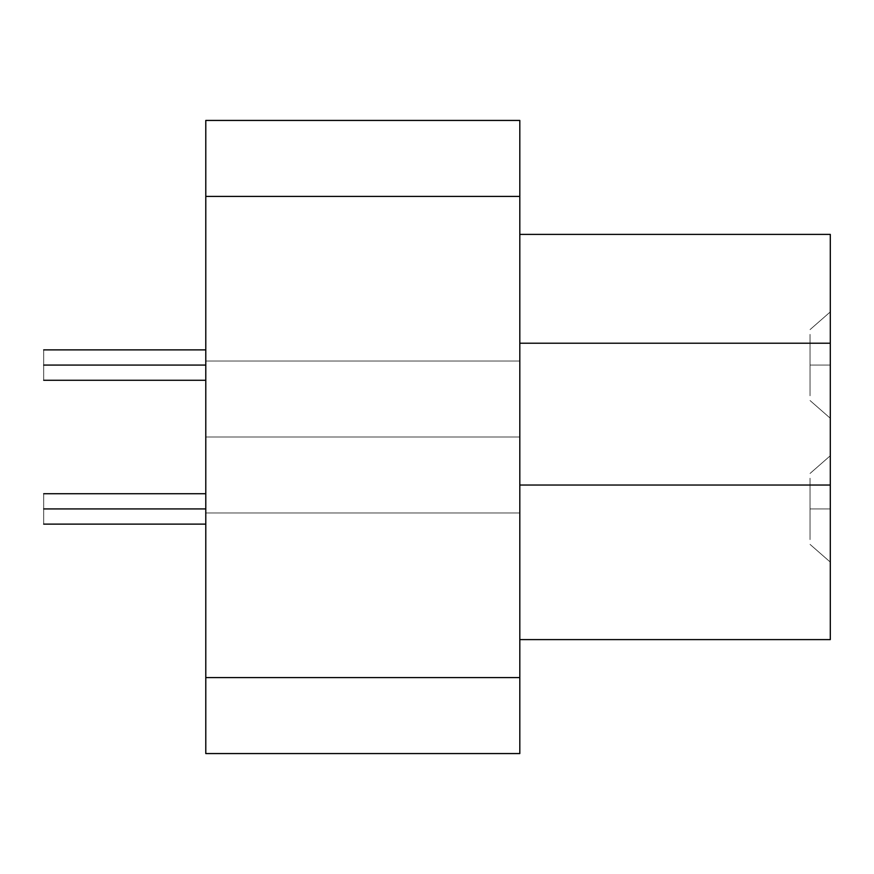 <?xml version="1.0" encoding="UTF-8"?>
<svg xmlns="http://www.w3.org/2000/svg" width="874" height="874" viewBox="0 0 874 874"><rect width="100%" height="100%" fill="white"/><g stroke="black" fill="none" stroke-linecap="round" stroke-linejoin="round"><path stroke-width="0.66" stroke-dasharray="4.37 3.28" d="M810.045 508.919L810.045 539.629L810.045 478.22L810.045 539.629L810.045 508.919L810.045 539.629L810.045 508.919L830.3 508.919L810.045 508.919L810.045 478.22L810.045 508.919L810.045 478.22L810.045 508.919L830.3 508.919L830.3 554.979L830.3 462.87L830.3 508.919L830.3 462.87L830.3 508.919L810.045 508.919L810.045 539.629L810.045 478.22L810.045 539.629L810.045 508.919L810.045 539.629L810.045 508.919L830.3 508.919L810.045 508.919L810.045 478.22L810.045 508.919L810.045 478.22L810.045 508.919L830.3 508.919L830.3 554.979L830.3 462.87L830.3 508.919L830.3 462.87L830.3 508.919L810.045 508.919M810.045 365.081L810.045 334.371L810.045 395.78L810.045 365.081L810.045 395.78L810.045 365.081L830.3 365.081L810.045 365.081L810.045 334.371L810.045 365.081L810.045 334.371L810.045 365.081L830.3 365.081L830.3 411.13L830.3 319.021L830.3 365.081L830.3 319.021L830.3 365.081L810.045 365.081L810.045 334.371L810.045 395.78L810.045 365.081L810.045 395.78L810.045 365.081L830.3 365.081L810.045 365.081L810.045 334.371L810.045 365.081L810.045 334.371L810.045 365.081L830.3 365.081L830.3 411.13L830.3 319.021L830.3 365.081L830.3 319.021L830.3 365.081L810.045 365.081M519.812 485.037L519.812 343.22L830.3 343.22L830.3 485.037L519.812 485.037L519.812 639.604L830.3 639.604L519.812 639.604L519.812 234.396L830.3 234.396L830.3 343.22L519.812 343.22L519.812 485.037L830.3 485.037L830.3 639.604L830.3 234.396L519.812 234.396L519.812 485.037M43.7 365.081L205.783 365.081C205.783 384.669 205.783 384.669 205.783 365.081C205.783 384.669 205.783 384.669 205.783 365.081L43.7 365.081C43.7 384.669 43.7 384.669 43.7 365.081C43.7 384.669 43.7 384.669 43.7 365.081C43.7 345.481 43.7 345.481 43.7 365.081C43.7 345.481 43.7 345.481 43.7 365.081L205.783 365.081C205.783 345.481 205.783 345.481 205.783 365.081C205.783 345.481 205.783 345.481 205.783 365.081L43.7 365.081L205.783 365.081C205.783 384.669 205.783 384.669 205.783 365.081C205.783 384.669 205.783 384.669 205.783 365.081C205.783 345.481 205.783 345.481 205.783 365.081C205.783 345.481 205.783 345.481 205.783 365.081L43.7 365.081C43.7 384.669 43.7 384.669 43.7 365.081C43.7 345.481 43.7 345.481 43.7 365.081M43.7 508.919L205.783 508.919C205.783 528.519 205.783 528.519 205.783 508.919C205.783 528.519 205.783 528.519 205.783 508.919L43.7 508.919C43.7 528.519 43.7 528.519 43.7 508.919C43.7 528.519 43.7 528.519 43.7 508.919C43.7 489.331 43.7 489.331 43.7 508.919C43.7 489.331 43.7 489.331 43.7 508.919L205.783 508.919C205.783 489.331 205.783 489.331 205.783 508.919C205.783 489.331 205.783 489.331 205.783 508.919L43.7 508.919L205.783 508.919C205.783 528.519 205.783 528.519 205.783 508.919C205.783 528.519 205.783 528.519 205.783 508.919C205.783 489.331 205.783 489.331 205.783 508.919C205.783 489.331 205.783 489.331 205.783 508.919L43.7 508.919C43.7 528.519 43.7 528.519 43.7 508.919C43.7 489.331 43.7 489.331 43.7 508.919M519.812 437L205.783 437L205.783 502.801L205.783 437L205.783 502.801L205.783 437L519.812 437L519.812 502.801L519.812 371.199L519.812 437L519.812 371.199L519.812 437L205.783 437L205.783 371.199L205.783 437L205.783 371.199L205.783 437L519.812 437L205.783 437L205.783 502.801L205.783 437L205.783 502.801L205.783 437L519.812 437L519.812 502.801L519.812 371.199L519.812 437L519.812 371.199L519.812 437L205.783 437L205.783 371.199L205.783 437L205.783 371.199L205.783 437L519.812 437M205.783 120.437L205.783 753.563L519.812 753.563L205.783 753.563L205.783 677.59L519.812 677.59L519.812 753.563L519.812 677.59L205.783 677.59L205.783 196.41L519.812 196.41L519.812 677.59L519.812 196.41L205.783 196.41L205.783 120.437L519.812 120.437L519.812 196.41L519.812 120.437L205.783 120.437M205.783 508.919L205.783 522.084L205.783 508.919M205.783 365.081L205.783 351.916L205.783 365.081M830.3 365.081L830.3 319.021L830.3 365.081M830.3 508.919L830.3 554.979L830.3 508.919M810.045 544.382L830.3 562.102L810.045 544.382M830.3 455.736L810.045 473.468L830.3 455.736M810.045 400.532L830.3 418.264L810.045 400.532M830.3 311.898L810.045 329.618L830.3 311.898M205.783 380.266L43.7 380.266M43.7 349.884L205.783 349.884M205.783 524.116L43.7 524.116M43.7 493.734L205.783 493.734M205.783 512.972L519.812 512.972L205.783 512.972M519.812 361.028L205.783 361.028L519.812 361.028"/><path stroke-width="1.31" d="M519.812 234.396L830.3 234.396L519.812 234.396M519.812 343.22L830.3 343.22L830.3 234.396L830.3 343.22L519.812 343.22M519.812 485.037L830.3 485.037L830.3 343.22L830.3 485.037L519.812 485.037M519.812 639.604L830.3 639.604L830.3 485.037L830.3 639.604L519.812 639.604M205.783 365.081L43.7 365.081C43.7 384.669 43.7 384.669 43.7 365.081C43.7 345.481 43.7 345.481 43.7 365.081L205.783 365.081M205.783 508.919L43.7 508.919C43.7 528.519 43.7 528.519 43.7 508.919C43.7 489.331 43.7 489.331 43.7 508.919L205.783 508.919M205.783 677.59L205.783 120.437L519.812 120.437L205.783 120.437L205.783 677.59L519.812 677.59L519.812 196.41L205.783 196.41L519.812 196.41L519.812 120.437L519.812 677.59L205.783 677.59L205.783 753.563L205.783 677.59M519.812 753.563L519.812 677.59L519.812 753.563L205.783 753.563L519.812 753.563M205.783 380.266L43.7 380.266M43.7 349.884L205.783 349.884M205.783 524.116L43.7 524.116M43.7 493.734L205.783 493.734"/></g></svg>
